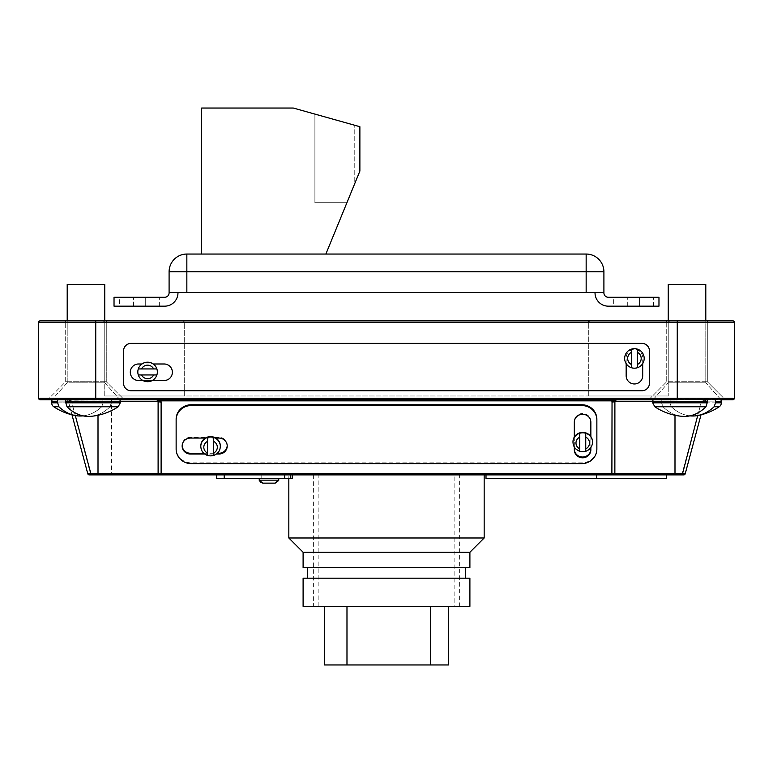 <?xml version="1.0" encoding="UTF-8"?>
<svg xmlns="http://www.w3.org/2000/svg" width="773" height="773" viewBox="0 0 773 773"><rect width="100%" height="100%" fill="white"/><g stroke="black" fill="none" stroke-linecap="round" stroke-linejoin="round"><path stroke-width="0.58" stroke-dasharray="3.87 2.9" d="M465.385 567.662L307.615 567.662L465.385 567.662M465.385 578.185L307.615 578.185L465.385 578.185M459.375 474.883L313.625 474.883L459.375 474.883L459.375 606.351L313.625 606.351L459.375 606.351M313.625 474.883L313.625 606.351M288.831 474.883L484.169 474.883L288.831 474.883L288.831 478.632M303.103 567.662L469.897 567.662M303.103 552.26L469.897 552.26M288.831 537.989L484.169 537.989M303.103 606.351L469.897 606.351M303.103 578.185L469.897 578.185M216.711 474.883L224.218 474.883L216.711 474.883L216.711 478.632L278.753 478.632L278.753 480.139L259.216 480.139A3.005 3.005 0 0 0 259.216 480.188L278.28 480.188L274.869 483.144L263.1 483.144L259.689 480.188L278.753 480.188M278.753 478.632L259.216 478.632L292.194 478.632L292.194 474.883L284.686 474.883L292.194 474.883L290.474 474.883L292.194 474.883L292.194 478.632L261.786 478.632L261.786 474.883L290.474 474.883L261.786 474.883M259.216 480.139L259.216 478.632M261.786 478.632L292.194 478.632L292.194 474.883M204.652 454.031L205.357 454.031A9.769 9.431 180 0 0 220.334 446.05M572.977 441.837A9.769 9.431 180 0 0 590.852 447.103A9.769 9.431 180 0 0 592.514 441.837M590.852 422.242L590.852 421.469A8.261 7.981 180 0 0 582.591 413.487A8.261 7.981 180 0 0 574.32 421.469L574.32 449.818M644.199 358.43A9.769 9.769 0 0 0 637.435 349.135L637.435 352.372A6.764 6.764 0 0 1 637.435 364.489L637.435 349.135A9.769 9.769 0 0 0 631.425 349.135L631.425 367.716A9.769 9.769 0 0 0 644.199 358.43A9.769 9.769 0 0 0 634.43 348.662A9.769 9.769 0 0 0 626.159 363.629A9.769 9.769 0 0 0 644.199 358.43A9.769 9.769 0 0 0 634.43 348.662A9.769 9.769 0 0 0 626.159 363.629A9.769 9.769 0 0 0 644.199 358.43A9.769 9.769 0 0 1 637.435 367.716M164.118 380.519A8.261 8.261 0 0 0 172.379 372.248A8.261 8.261 0 0 0 164.118 363.986L153.238 363.986A9.769 9.769 0 0 0 137.816 371.948A9.769 9.769 0 0 0 152.281 380.519A9.769 9.769 0 0 0 156.88 368.943L138.299 368.943A9.769 9.769 0 0 0 152.281 380.519A9.769 9.769 0 0 0 153.238 363.986A9.769 9.769 0 0 0 141.932 363.986L138.57 363.986A8.261 8.261 0 0 0 130.308 372.248A8.261 8.261 0 0 0 138.57 380.519L164.118 380.519A8.261 8.261 0 0 0 172.379 372.248A8.261 8.261 0 0 0 164.118 363.986L138.57 363.986A8.261 8.261 0 0 0 130.308 372.248A8.261 8.261 0 0 0 138.57 380.519L164.118 380.519A8.261 8.261 0 0 0 172.379 372.248A8.261 8.261 0 0 0 164.118 363.986L138.57 363.986A8.261 8.261 0 0 0 130.308 372.248A8.261 8.261 0 0 0 138.57 380.519L164.118 380.519M95.746 320.863L705.797 320.863L705.797 382.819L720.117 398.723A4.735 4.735 0 0 1 720.822 399.747L648.083 399.747A1.507 1.507 0 0 0 649.146 399.312L724.89 399.312L649.146 399.312L666.732 381.717L649.146 399.312L724.89 399.312L707.305 381.717L707.305 322.37L707.305 381.717L666.732 381.717L707.305 381.717L666.732 381.717L666.732 322.37L707.305 322.37A1.507 1.507 0 0 1 708.802 320.863A1.507 1.507 0 0 0 707.305 322.37L666.732 322.37A1.507 1.507 0 0 0 665.234 320.863L708.802 320.863L665.234 320.863A1.507 1.507 0 0 1 666.732 322.37L666.732 381.717L707.305 381.717L724.89 399.312A1.507 1.507 0 0 0 725.953 399.747A1.507 1.507 0 0 1 724.89 399.312L649.146 399.312A1.507 1.507 0 0 1 648.083 399.747L732.843 399.747A1.507 1.507 0 0 0 734.35 398.25L734.35 322.37L38.65 322.37L38.65 398.25L95.746 398.25L95.746 320.863L67.203 320.863L67.203 382.819L104.761 382.819L119.081 398.723L52.883 398.723L119.081 398.723A4.735 4.735 0 0 1 120.288 401.883L111.438 401.883L110.017 406.762A57.888 38.863 -90 0 1 90.596 416.347A57.888 38.863 90 0 0 110.017 406.762L111.438 402.83L120.288 402.83L65.589 402.83L65.937 399.747L57.791 399.747L57.434 402.83L58.912 406.762A57.463 39.317 90 0 0 75.29 415.536A57.463 39.317 90 0 0 101.678 406.762L103.167 402.83L102.799 399.747L111.09 399.747L111.438 402.83L120.288 402.83L120.288 401.883L111.438 401.883L111.09 399.747L65.937 399.747M123.854 399.312A1.507 1.507 0 0 0 124.917 399.747L47.047 399.747L124.917 399.747A1.507 1.507 0 0 1 123.854 399.312L48.11 399.312A1.507 1.507 0 0 1 47.047 399.747A1.507 1.507 0 0 0 48.11 399.312L123.854 399.312L48.11 399.312L123.854 399.312L106.268 381.717L123.854 399.312M107.766 320.863L64.198 320.863A1.507 1.507 0 0 1 65.695 322.37L65.695 381.717L48.11 399.312L65.695 381.717L106.268 381.717L65.695 381.717L106.268 381.717L65.695 381.717L65.695 322.37L106.268 322.37L106.268 381.717L106.268 322.37L65.695 322.37A1.507 1.507 0 0 0 64.198 320.863L107.766 320.863A1.507 1.507 0 0 0 106.268 322.37A1.507 1.507 0 0 1 107.766 320.863L64.198 320.863L107.766 320.863M589.838 320.863L588.321 322.37A1.507 1.507 0 0 1 589.828 320.863L103.263 320.863L589.838 320.863A1.507 1.507 0 0 0 588.321 322.37L589.838 320.863M668.239 322.37L669.737 320.863L668.239 322.37L588.321 322.37L668.239 322.37L668.239 395.989L668.239 322.37M141.932 363.986A9.769 9.769 0 0 0 138.299 374.953L156.88 374.953A9.769 9.769 0 0 0 153.238 363.986L141.932 363.986L153.238 363.986M262.926 483.144L275.043 483.144L262.926 483.144L260.694 482.323M262.772 483.144L275.198 483.144M616.274 399.757A1.507 1.507 0 0 0 614.893 401.255A1.507 1.507 0 0 1 616.4 399.747L66.797 399.747L616.4 399.747L612.042 400.858A3.005 0.754 15 0 0 614.941 400.858L614.893 473.376L614.893 401.255L614.893 473.376L161.113 473.762L161.113 474.883L683.767 474.883A1.507 1.507 0 0 0 685.216 473.762L701.014 414.821A57.994 57.994 0 0 1 697.71 415.536A57.463 39.317 90 0 0 714.088 406.762L715.566 402.83L721.325 402.83L721.325 401.883L715.566 401.883L715.566 402.83M90.789 474.883L71.464 401.255L68.565 402.028L71.986 414.821L68.246 400.858L68.565 402.028L71.464 401.255L71.155 400.858L111.525 401.255L111.525 474.883L89.233 474.883A1.507 1.507 0 0 1 87.784 473.762A1.507 1.507 0 0 0 89.233 474.883M111.525 474.883L159.605 474.883A1.507 1.507 0 0 1 158.107 473.376A1.507 1.507 0 0 0 159.605 474.883A1.507 1.507 0 0 1 158.107 473.376L87.784 473.762M224.218 474.883L284.686 474.883L224.218 474.883L224.218 478.632M574.32 437.064L574.32 447.055M590.852 447.548L590.852 436.571M200.796 446.05A9.769 9.431 180 0 0 205.357 454.031L216.469 454.031M176.138 419.285L176.138 448.321A15.025 14.513 180 0 0 191.163 462.834L581.837 462.834A15.025 14.513 180 0 0 596.862 448.321L596.862 420.068M156.88 368.943L141.527 368.943A6.764 6.764 0 0 1 153.643 368.943L138.299 368.943A9.769 9.769 0 0 1 156.88 368.943A9.769 9.769 0 0 0 138.299 368.943M138.299 374.953L153.643 374.953A6.764 6.764 0 0 1 141.527 374.953L156.88 374.953A9.769 9.769 0 0 1 138.299 374.953A9.769 9.769 0 0 0 156.88 374.953M631.425 349.135A9.769 9.769 0 0 0 624.661 358.43A9.769 9.769 0 0 1 631.425 349.135L631.425 364.489A6.764 6.764 0 0 1 631.425 352.372L631.425 367.716A9.769 9.769 0 0 1 624.661 358.43A9.769 9.769 0 0 0 631.425 367.716M131.062 343.405A7.517 7.517 0 0 0 123.545 350.913L123.545 383.224A7.517 7.517 0 0 0 131.062 390.732L641.938 390.732A7.517 7.517 0 0 0 649.455 383.224L649.455 350.913A7.517 7.517 0 0 0 641.938 343.405L131.062 343.405A7.517 7.517 0 0 0 123.545 350.913L123.545 383.224A7.517 7.517 0 0 0 131.062 390.732L641.938 390.732A7.517 7.517 0 0 0 649.455 383.224L649.455 350.913A7.517 7.517 0 0 0 641.938 343.405L131.062 343.405A7.517 7.517 0 0 0 123.545 350.913L123.545 383.224A7.517 7.517 0 0 0 131.062 390.732L641.938 390.732A7.517 7.517 0 0 0 649.455 383.224L649.455 350.913A7.517 7.517 0 0 0 641.938 343.405L131.062 343.405M642.692 363.629L642.692 357.677A8.261 8.261 0 0 0 634.43 349.415A8.261 8.261 0 0 0 626.159 357.677L626.159 375.707A8.261 8.261 0 0 0 634.43 383.968A8.261 8.261 0 0 0 642.692 375.707L642.692 357.677A8.261 8.261 0 0 0 634.43 349.415A8.261 8.261 0 0 0 626.159 357.677L626.159 375.707A8.261 8.261 0 0 0 634.43 383.968A8.261 8.261 0 0 0 642.692 375.707L642.692 357.677A8.261 8.261 0 0 0 634.43 349.415A8.261 8.261 0 0 0 626.159 357.677L626.159 375.707A8.261 8.261 0 0 0 634.43 383.968A8.261 8.261 0 0 0 642.692 375.707L642.692 357.677A8.261 8.261 0 0 0 634.43 349.415A8.261 8.261 0 0 0 626.159 357.677L626.159 363.629M40.157 399.747L677.254 399.747L677.254 320.863M611.887 474.883L611.887 402.028A3.005 0.773 0 0 0 614.893 401.255L674.993 401.255L674.993 399.747L706.203 399.747L674.993 399.747L674.993 473.376L614.893 473.376A1.507 1.507 0 0 1 613.395 474.883A1.507 1.507 0 0 0 614.893 473.376A1.507 1.507 0 0 1 613.395 474.883A1.507 1.507 0 0 0 614.893 473.376M706.193 399.747L704.435 402.028L706.203 399.747L701.536 401.255L706.155 399.747M111.525 399.747L111.525 401.255L158.107 401.255L158.107 473.376L158.107 401.255L158.107 473.376L161.113 473.762L161.113 402.028A3.005 0.773 0 0 1 158.107 401.255A1.507 1.507 0 0 0 156.6 399.747L158.059 400.858A3.005 0.754 -15 0 0 160.958 400.858L156.6 399.747A1.507 1.507 0 0 1 158.107 401.255A1.507 1.507 0 0 0 156.648 399.747L156.6 399.747M588.321 395.989L588.321 322.37L184.679 322.37L183.162 320.863L184.679 322.37L588.321 322.37L588.321 395.989L668.239 395.989L184.679 395.989L184.679 322.37L104.761 322.37L103.263 320.863L104.761 322.37L184.679 322.37L183.172 320.863L184.679 322.37L184.679 395.989L588.321 395.989M104.761 395.989L104.761 322.37L104.761 395.989L184.679 395.989L104.761 395.989M71.155 400.858L66.797 399.747L68.246 400.858L66.797 399.747L71.155 400.858A3.005 0.754 -15 0 1 68.246 400.858A3.005 0.754 -15 0 0 71.155 400.858M683.767 474.883A1.507 1.507 0 0 0 685.216 473.762L682.211 473.376L682.211 474.883M689.922 415.864A57.463 39.317 -90 0 1 671.322 406.762A57.463 39.317 90 0 0 697.71 415.536L701.536 401.255L674.993 401.255L701.536 401.255L704.435 402.028L701.536 401.255L682.211 473.376L674.993 473.376L674.993 474.883M701.845 400.858A3.005 0.754 15 0 0 704.754 400.858A3.005 0.754 15 0 1 701.845 400.858M152.281 380.519L142.889 380.519M176.138 449.094L176.138 448.321M596.862 449.094L596.862 448.321M590.852 449.818L590.852 421.469M574.32 422.242L574.32 421.469M227.214 445.654A8.261 7.981 180 0 0 218.962 437.286L190.409 437.286A8.261 7.981 180 0 0 182.157 445.654M203.734 453.249L217.397 453.249M215.773 438.059L205.357 438.059M579.74 451.297L579.74 451.2A9.769 9.431 0 0 1 572.977 442.224M579.74 433.247L579.74 451.2M592.514 442.224A9.769 9.431 0 0 1 585.75 451.2L585.75 433.247M220.334 446.436A9.769 9.431 0 0 1 213.57 455.413L213.57 437.489M207.56 455.51L207.56 455.413A9.769 9.431 0 0 1 200.796 446.436M207.56 437.47L207.56 455.413M274.869 483.144L263.1 483.144M275.043 483.144L278.28 480.188L259.689 480.188M278.164 480.188L259.805 480.188M67.203 382.819L52.883 398.723A4.735 4.735 0 0 0 52.178 399.747A4.735 4.735 0 0 1 52.883 398.723L67.203 382.819L104.761 382.819L67.203 382.819L67.203 284.396L104.761 284.396L67.203 284.396L104.761 284.396L104.761 382.819L67.203 382.819M57.434 402.83L51.675 402.83L51.675 401.883L57.434 401.883M65.589 402.83L67.009 406.762A57.888 38.863 -90 0 0 90.596 416.347A57.994 57.994 0 0 0 118.192 406.762L110.017 406.762L118.192 406.762L120.288 402.83M104.761 320.863L104.761 382.819L119.081 398.723A4.735 4.735 0 0 1 119.786 399.747M83.078 415.864A57.463 39.317 -90 0 0 101.678 406.762L103.167 402.83L102.799 399.747L57.791 399.747M668.239 320.863L668.239 382.819L705.797 382.819L668.239 382.819L653.919 398.723L720.117 398.723L653.919 398.723A4.735 4.735 0 0 0 653.214 399.747M705.991 406.762L654.808 406.762A57.994 57.994 0 0 0 682.404 416.347A57.888 38.863 -90 0 0 705.991 406.762L707.411 401.883L652.712 401.883A4.735 4.735 0 0 1 653.919 398.723L668.239 382.819L705.797 382.819L705.797 284.396L668.239 284.396L705.797 284.396L668.239 284.396L668.239 382.819L705.797 382.819L720.117 398.723A4.735 4.735 0 0 1 720.822 399.747M707.411 401.883L707.063 399.747L715.209 399.747L670.201 399.747L669.833 402.83L721.325 402.83L669.833 402.83L671.322 406.762L669.833 402.83L670.201 399.747L661.91 399.747L661.562 402.83L662.983 406.762A57.888 38.863 90 0 0 682.404 416.347A57.888 38.863 -90 0 1 662.983 406.762L661.562 402.83L652.712 402.83L707.411 402.83M707.063 399.747L661.91 399.747L715.209 399.747L661.91 399.747L661.562 402.83L652.712 402.83L652.712 401.883L661.562 401.883L652.712 401.883M715.209 399.747L715.566 401.883M119.409 297.296L145.285 297.296L119.409 297.296L119.409 306.166L133.458 306.166L119.409 306.166M114.027 297.296L114.027 306.166L164.726 306.166A13.315 13.315 0 0 0 177.974 292.861L169.094 292.861A4.435 4.435 0 0 1 164.726 297.296L114.027 297.296M145.285 306.166L159.344 306.166L145.285 306.166L145.285 297.296L159.344 297.296L145.285 297.296L145.285 306.166M177.974 292.494L169.094 292.494L169.094 271.787L186.844 271.787L186.844 292.494L169.094 292.494M613.656 297.296L639.542 297.296L613.656 297.296L613.656 306.166L653.591 306.166L613.656 306.166M608.274 297.296A4.435 4.435 0 0 1 603.906 292.861L595.026 292.861A13.315 13.315 0 0 0 608.274 306.166L658.973 306.166L658.973 297.296L608.274 297.296M603.906 271.787A17.75 17.75 0 0 0 586.156 254.046L186.844 254.046L186.844 271.787L603.906 271.787L603.906 292.494L595.026 292.494M639.542 297.296L653.591 297.296L639.542 297.296L639.542 306.166L639.542 297.296M603.906 292.494L186.844 292.494M186.844 254.046A17.75 17.75 0 0 0 169.094 271.787M346.913 202.69L314.891 202.69L314.891 114.085L354.227 125.12L314.891 114.085L354.227 125.12L314.891 114.085L354.227 125.12L314.891 114.085L354.227 125.12L314.891 114.085L314.891 202.69L314.891 114.085L314.891 202.69L346.913 202.69L314.891 202.69L346.913 202.69L314.891 202.69L346.913 202.69L314.891 202.69L346.913 202.69L354.227 184.863L354.227 125.12L354.227 184.863L346.913 202.69L354.227 184.863L346.913 202.69L354.227 184.863L354.227 125.12L354.227 184.863L346.913 202.69M201.637 254.046L325.868 254.046L359.88 171.075L359.88 126.704L293.325 108.046L201.637 108.046L201.637 254.046M454.853 606.351L318.147 606.351L454.853 606.351L454.853 474.883L318.147 474.883L454.853 474.883M318.147 606.351L318.147 474.883M346.98 606.351L430.522 606.351L346.98 606.351L346.98 664.954L448.553 664.954M430.522 606.351L448.553 606.351L430.522 606.351L430.522 664.954M324.447 664.954L346.98 664.954M596.582 474.883L486.004 474.883L666.432 474.883L596.582 474.883L596.582 478.632L486.004 478.632L486.004 474.883M596.582 478.632L666.432 478.632L666.432 474.883M290.474 478.632L290.474 474.883L290.474 478.632M734.35 398.25L95.746 398.25L95.746 399.747M161.113 402.028L160.958 400.858L612.042 400.858M120.25 401.255L98.007 401.255L98.007 415.275M98.007 399.747L98.007 401.255L71.464 401.255L75.29 415.536A57.994 57.994 0 0 1 71.986 414.821M674.993 415.275L674.993 401.255L652.75 401.255M614.893 401.255A1.507 1.507 0 0 1 616.4 399.747L615.917 399.825M191.163 463.607L191.163 462.834M581.837 463.607L581.837 462.834M190.409 438.059L190.409 437.286M218.962 438.059L218.962 437.286M284.686 478.632L284.686 474.883M103.167 401.883L51.675 401.883L103.167 401.883M53.772 406.762L58.912 406.762M65.589 401.883L120.288 401.883M51.675 402.83L103.167 402.83L51.675 402.83M67.009 406.762L118.192 406.762M669.833 401.883L721.325 401.883L669.833 401.883M654.808 406.762L662.983 406.762L654.808 406.762L652.712 402.83M719.228 406.762L714.088 406.762M133.458 306.166L133.458 297.296L133.458 306.166M627.715 306.166L627.715 297.296L627.715 306.166M586.156 254.046L586.156 292.494M182.148 446.05L182.148 445.267M227.223 446.05L227.223 445.267M159.344 306.166L159.344 297.296M653.591 306.166L653.591 297.296"/><path stroke-width="1.16" d="M307.615 567.662L307.615 578.185M465.385 567.662L465.385 578.185M469.897 578.185L303.103 578.185L303.103 606.351L469.897 606.351L469.897 578.185M288.831 478.632L288.831 537.989L484.169 537.989L484.169 474.883M484.169 537.989L469.897 552.26L303.103 552.26L288.831 537.989M303.103 552.26L303.103 567.662L469.897 567.662L469.897 552.26M259.216 478.632L259.216 480.139A3.005 3.005 0 0 0 259.226 480.323L262.772 483.144L275.198 483.144L278.753 480.188L275.043 483.144L262.926 483.144L259.226 480.323M259.216 480.139L278.753 480.139A3.005 3.005 0 0 1 278.744 480.323M259.689 480.893L260.694 482.323M278.28 480.188L278.28 480.893M278.753 478.632L278.753 480.139A3.005 3.005 0 0 1 278.753 480.188M292.194 474.883L292.194 478.632L216.711 478.632L216.711 474.883M210.565 455.867A9.769 9.431 180 0 0 213.57 455.413L213.57 437.46A9.769 9.431 180 0 0 207.56 437.46L207.56 455.413A9.769 9.431 180 0 0 210.565 455.867M213.57 437.489L213.57 437.46A9.769 9.431 0 0 1 220.334 446.436L220.334 446.05A9.769 9.431 180 0 0 205.357 438.059L190.409 438.059A8.261 7.981 180 0 0 182.148 446.05A8.261 7.981 180 0 0 190.409 454.031L204.652 454.031M582.745 451.664A9.769 9.431 180 0 0 585.75 451.2L585.75 433.247A9.769 9.431 180 0 0 579.74 433.247L579.74 451.2A9.769 9.431 180 0 0 582.745 451.664M585.75 433.247A9.769 9.431 0 0 1 592.514 442.224L592.514 441.837A9.769 9.431 180 0 0 574.32 437.064A9.769 9.431 180 0 0 572.977 441.837L572.977 442.224A9.769 9.431 0 0 1 579.74 433.247M590.852 436.571L590.852 422.242A8.261 7.981 180 0 0 582.591 414.26A8.261 7.981 180 0 0 574.32 422.242L574.32 437.064M624.661 358.43A9.769 9.769 0 0 1 631.425 349.135L631.425 367.716A9.769 9.769 0 0 0 637.435 367.716L637.435 349.135A9.769 9.769 0 0 0 631.425 349.135L631.425 352.372A6.764 6.764 0 0 0 631.425 364.489L631.425 367.716A9.769 9.769 0 0 1 624.661 358.43A9.769 9.769 0 0 0 631.425 367.716M137.816 371.948A9.769 9.769 0 0 0 138.299 374.953L156.88 374.953A9.769 9.769 0 0 0 156.88 368.943L138.299 368.943A9.769 9.769 0 0 0 137.816 371.948M141.932 363.986L138.57 363.986A8.261 8.261 0 0 0 130.308 372.248A8.261 8.261 0 0 0 138.57 380.519L142.889 380.519M104.761 320.863L104.761 284.396L67.203 284.396L67.203 320.863L40.157 320.863A1.507 1.507 0 0 0 38.65 322.37L38.65 398.25L734.35 398.25A1.507 1.507 0 0 1 732.843 399.747L720.822 399.747A4.735 4.735 0 0 1 721.325 401.883A4.735 4.735 0 0 0 720.822 399.747M262.926 483.144L275.043 483.144M98.007 415.275L98.007 474.883L159.605 474.883A1.507 1.507 0 0 1 158.107 473.376L161.113 473.762L161.113 474.883L159.605 474.883L674.993 474.883L674.993 473.376L685.216 473.762A1.507 1.507 0 0 1 683.767 474.883L674.993 474.883M98.007 474.883L89.233 474.883A1.507 1.507 0 0 1 87.784 473.762L71.986 414.821L87.784 473.762L90.789 473.376L90.789 474.883M191.163 405.554A15.025 14.513 180 0 0 176.138 420.068L176.138 449.094A15.025 14.513 180 0 0 191.163 463.607L581.837 463.607A15.025 14.513 180 0 0 596.862 449.094L596.862 420.068A15.025 14.513 180 0 0 581.837 405.554L191.163 405.554L191.163 404.772A15.025 14.513 180 0 0 176.138 419.285L176.138 420.068M574.32 447.055L574.32 449.818A8.261 7.981 180 0 0 582.591 457.8A8.261 7.981 180 0 0 590.852 449.818L590.852 447.548M216.469 454.031L218.962 454.031A8.261 7.981 180 0 0 227.223 446.05A8.261 7.981 180 0 0 218.962 438.059L215.773 438.059M596.862 419.285L596.862 420.068L596.862 419.285A15.025 14.513 180 0 0 581.837 404.772L191.163 404.772M626.159 363.629L626.159 375.707A8.261 8.261 0 0 0 634.43 383.968A8.261 8.261 0 0 0 642.692 375.707L642.692 363.629M131.062 343.405A7.517 7.517 0 0 0 123.545 350.913L123.545 383.224A7.517 7.517 0 0 0 131.062 390.732L641.938 390.732A7.517 7.517 0 0 0 649.455 383.224L649.455 350.913A7.517 7.517 0 0 0 641.938 343.405L131.062 343.405M152.281 380.519L164.118 380.519A8.261 8.261 0 0 0 172.379 372.248A8.261 8.261 0 0 0 164.118 363.986L153.238 363.986M732.843 399.747A1.507 1.507 0 0 0 734.35 398.25L734.35 322.37A1.507 1.507 0 0 0 732.843 320.863L705.797 320.863L705.797 284.396L668.239 284.396L668.239 320.863M677.254 320.863L677.254 322.37L38.65 322.37A1.507 1.507 0 0 1 40.157 320.863L732.843 320.863A1.507 1.507 0 0 1 734.35 322.37L677.254 322.37L677.254 399.747L40.157 399.747A1.507 1.507 0 0 1 38.65 398.25A1.507 1.507 0 0 0 40.157 399.747A1.507 1.507 0 0 1 38.65 398.25M689.922 415.864A57.463 39.317 -90 0 0 697.71 415.536A57.994 57.994 0 0 0 719.228 406.762A57.994 57.994 0 0 1 701.014 414.821L685.216 473.762A1.507 1.507 0 0 1 683.767 474.883M83.078 415.864A57.463 39.317 -90 0 1 75.29 415.536L90.789 473.376L158.107 473.376L158.107 401.255A3.005 0.773 0 0 0 161.113 402.028L161.113 473.762L614.893 473.376A1.507 1.507 0 0 1 613.395 474.883M611.887 474.883L612.042 400.858A3.005 0.754 15 0 0 614.941 400.858L616.4 399.747L614.893 401.255L614.864 473.434M616.274 399.757A1.507 1.507 0 0 1 616.4 399.747L612.042 400.858L160.958 400.858L161.113 402.028M156.6 399.747A1.507 1.507 0 0 1 156.648 399.747L160.958 400.858A3.005 0.754 -15 0 1 158.059 400.858L156.6 399.747M682.211 474.883L697.71 415.536A57.463 39.317 -90 0 0 714.088 406.762L715.566 402.83L721.325 402.83L721.325 401.883L715.566 401.883L715.566 402.83M612.042 400.858L611.887 402.028A3.005 0.773 -0 0 0 614.893 401.255L652.75 401.255M637.435 352.372L637.435 349.135A9.769 9.769 0 0 1 637.435 367.716L637.435 364.489A6.764 6.764 0 0 0 637.435 352.372M153.643 374.953L156.88 374.953A9.769 9.769 0 0 1 138.299 374.953L141.527 374.953A6.764 6.764 0 0 0 153.643 374.953M141.527 368.943L138.299 368.943A9.769 9.769 0 0 1 156.88 368.943L153.643 368.943A6.764 6.764 0 0 0 141.527 368.943M574.32 449.045A8.261 7.981 180 0 0 582.591 457.027A8.261 7.981 180 0 0 590.852 449.045M182.157 445.654A8.261 7.981 180 0 0 190.409 453.249L203.734 453.249M217.397 453.249L218.962 453.249A8.261 7.981 180 0 0 227.214 445.654M205.357 438.059A9.769 9.431 180 0 0 200.796 446.05L200.796 446.436A9.769 9.431 0 0 1 207.56 437.46M51.675 401.883A4.735 4.735 0 0 1 52.178 399.747A4.735 4.735 0 0 0 51.675 401.883L57.434 401.883L58.912 406.762A57.463 39.317 -90 0 0 75.29 415.536A57.994 57.994 0 0 1 53.772 406.762A4.735 4.735 0 0 1 51.675 402.83L51.675 401.883M67.009 406.762L118.192 406.762A57.994 57.994 0 0 1 90.596 416.347A57.888 38.863 90 0 1 67.009 406.762L65.589 401.883L120.288 401.883A4.735 4.735 0 0 0 119.786 399.747M57.791 399.747L57.434 401.883M65.589 401.883L65.937 399.747M58.912 406.762L53.772 406.762A4.735 4.735 0 0 1 51.675 402.83L57.434 402.83M705.991 406.762L654.808 406.762A57.994 57.994 0 0 0 682.404 416.347A57.888 38.863 90 0 0 705.991 406.762L707.411 401.883L652.712 401.883A4.735 4.735 0 0 1 653.214 399.747M719.228 406.762A4.735 4.735 0 0 0 721.325 402.83A4.735 4.735 0 0 1 719.228 406.762L714.088 406.762M707.411 401.883L707.063 399.747M715.209 399.747L715.566 401.883M595.026 292.494L595.026 292.861A13.315 13.315 0 0 0 608.274 306.166L658.973 306.166L658.973 297.296L608.274 297.296A4.435 4.435 0 0 1 603.906 292.861L603.906 271.787L186.844 271.787L186.844 254.046A17.75 17.75 0 0 0 169.094 271.787L169.094 292.861A4.435 4.435 0 0 1 164.726 297.296L114.027 297.296L114.027 306.166L164.726 306.166A13.315 13.315 0 0 0 177.974 292.861L177.974 292.494M169.094 292.494L603.906 292.494M186.844 292.494L186.844 271.787L169.094 271.787A17.75 17.75 0 0 1 186.844 254.046L586.156 254.046A17.75 17.75 0 0 1 603.906 271.787A17.75 17.75 0 0 0 586.156 254.046L586.156 292.494M201.637 254.046L325.868 254.046L359.88 171.075L359.88 126.704L293.325 108.046L201.637 108.046L201.637 254.046M448.553 664.954L448.553 606.351L448.553 664.954L324.447 664.954L324.447 606.351M346.98 664.954L346.98 606.351M596.582 474.883L596.582 478.632L486.004 478.632L486.004 474.883M596.582 478.632L666.432 478.632L666.432 474.883M156.88 374.953A9.769 9.769 0 0 1 138.299 374.953M637.435 349.135A9.769 9.769 0 0 1 637.435 367.716M213.57 453.065A6.764 6.532 180 0 0 213.57 441.364M579.74 437.151A6.764 6.532 180 0 0 579.74 448.852M95.746 399.747L95.746 320.863M158.107 401.255L120.25 401.255M614.893 473.376L674.993 473.376L674.993 415.275M732.843 320.863A1.507 1.507 0 0 1 734.35 322.37A1.507 1.507 0 0 0 732.843 320.863M89.233 474.883A1.507 1.507 0 0 1 87.784 473.762M138.299 368.943A9.769 9.769 0 0 1 156.88 368.943M581.837 405.554L581.837 404.772M190.409 454.031L190.409 453.249M218.962 454.031L218.962 453.249M585.75 448.852A6.764 6.532 180 0 0 585.75 437.151M207.56 441.364A6.764 6.532 180 0 0 207.56 453.065M284.686 478.632L284.686 474.883M224.218 478.632L224.218 474.883M118.192 406.762L120.288 402.83L65.589 402.83M654.808 406.762L652.712 402.83L707.411 402.83M430.522 664.954L430.522 606.351M213.57 455.51C217.831 453.915 220.083 450.891 220.334 446.436M200.796 446.436C201.048 450.891 203.299 453.915 207.56 455.51M585.75 451.297C590.012 449.702 592.263 446.678 592.514 442.224M572.977 442.224C573.228 446.678 575.489 449.702 579.74 451.297M53.772 406.762A57.994 57.994 0 0 0 71.986 414.821M120.288 402.83L120.288 401.883M652.712 402.83L652.712 401.883"/></g></svg>
